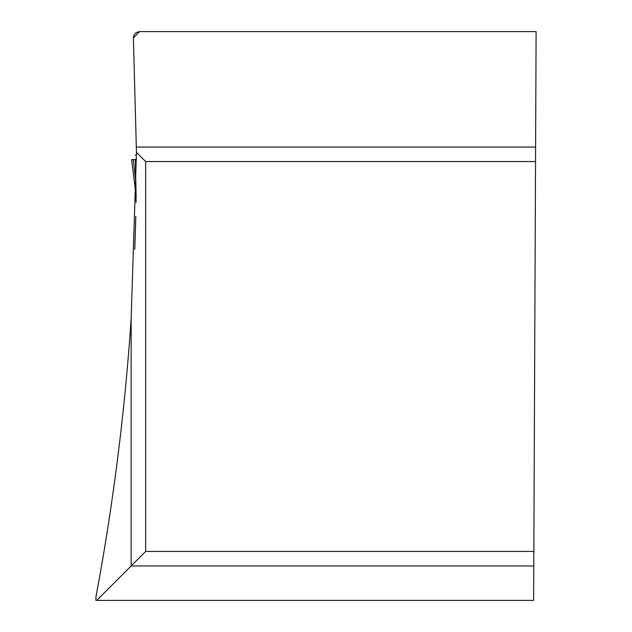 <?xml version="1.0" encoding="UTF-8"?>
<svg xmlns="http://www.w3.org/2000/svg" width="632" height="632" viewBox="0 0 632 632"><rect width="100%" height="100%" fill="white"/><g stroke="black" fill="none" stroke-linecap="round" stroke-linejoin="round"><path stroke-width="0.95" d="M135.809 216.207L134.782 249.474M96.696 600.4L533.629 600.4L536.11 31.6L139.475 31.6L136.125 32.595L134.189 34.634L133.368 37.328L136.465 152.359L131.14 318.986C124.844 412.467 113.089 505.26 95.89 597.359L95.89 600.4L96.696 600.4L131.14 565.948L131.14 318.986M145.66 551.436L131.14 565.948L533.779 565.948L533.842 551.436L145.66 551.436L145.66 161.547L535.541 161.547M136.465 152.359L145.66 161.547M139.475 31.6L133.368 38.031M135.722 181.155L133.249 159.714L135.343 159.714L136.164 198.195M136.093 202.524L136.006 197.737M135.943 194.079L136.038 199.341M133.249 159.714L131.543 159.706L135.943 194.04M136.37 159.469L131.543 159.706L135.943 194.087M136.441 147.035L535.604 147.035M136.472 155.18L135.232 155.18"/></g></svg>
